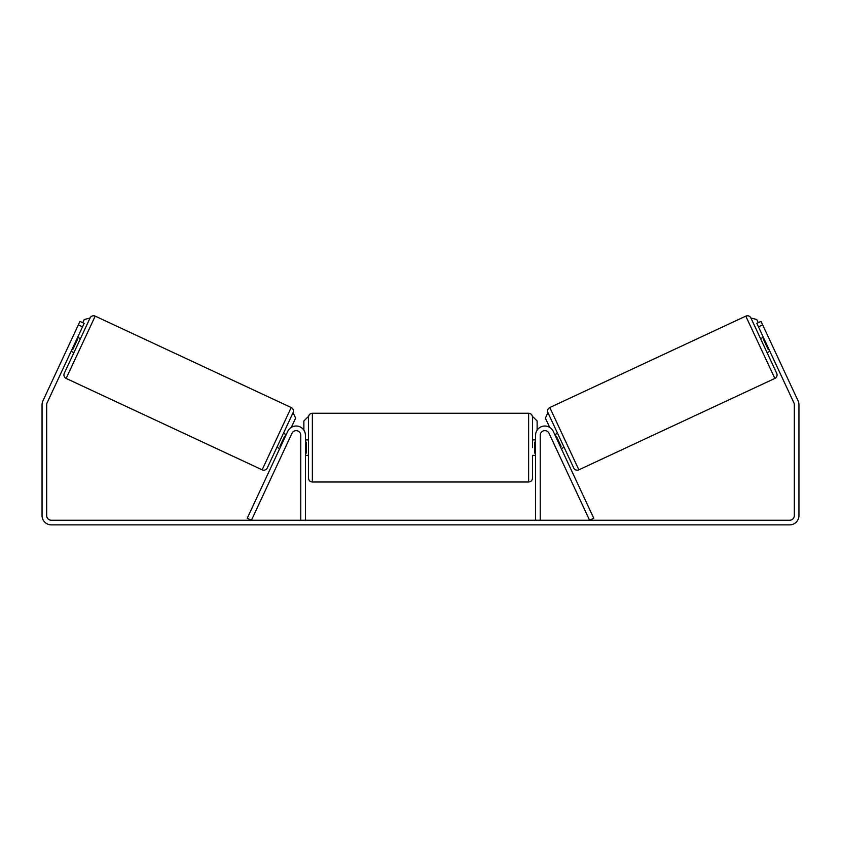 <?xml version="1.0" encoding="UTF-8"?>
<svg xmlns="http://www.w3.org/2000/svg" width="841" height="841" viewBox="0 0 841 841"><rect width="100%" height="100%" fill="white"/><g stroke="black" fill="none" stroke-linecap="round" stroke-linejoin="round"><path stroke-width="1.26" d="M287.748 431.359A9.272 9.272 0 0 1 305.42 435.27L305.42 520.232L300.784 520.232L300.784 435.27A4.636 4.636 0 0 0 291.953 433.315L251.427 520.232L247.222 518.277L287.748 431.359M553.252 431.359A9.272 9.272 0 0 0 535.58 435.27L535.58 520.232L540.216 520.232L540.216 435.27A4.636 4.636 0 0 1 549.047 433.315L589.573 520.232L593.778 518.277L553.252 431.359M578.86 469.825L549.804 407.528L745.799 316.132A3.858 3.858 0 0 1 750.929 318.003L776.716 373.299A3.858 3.858 0 0 1 774.855 378.429L578.86 469.825A3.858 3.858 0 0 1 573.72 467.953L547.933 412.658L545.367 418.114L549.678 427.365M549.804 407.528A3.858 3.858 0 0 0 547.933 412.658M769.893 351.349L767.087 352.652L760.558 338.65L763.365 337.346M554.766 434.618L557.562 433.304M561.294 448.61L564.09 447.307M555.701 436.616L556.395 436.29L561.063 446.287L560.358 446.613M764.29 339.344L763.596 339.669L768.253 349.667L768.958 349.341M82.534 326.844L78.339 324.889L79.969 321.388L84.163 323.343L47.117 402.797A4.636 4.636 0 0 0 46.686 404.752L46.686 515.596A4.636 4.636 0 0 0 51.322 520.232L789.678 520.232A4.636 4.636 0 0 0 794.314 515.596L794.314 404.752A4.636 4.636 0 0 0 793.883 402.797L756.837 323.343L761.031 321.388L762.661 324.889L758.466 326.844M78.339 324.889L42.923 400.842A9.272 9.272 0 0 0 42.05 404.752L42.05 515.596A9.272 9.272 0 0 0 51.322 524.868L789.678 524.868A9.272 9.272 0 0 0 798.95 515.596L798.95 404.752A9.272 9.272 0 0 0 798.077 400.842L762.661 324.889M262.14 469.825L291.196 407.528L95.201 316.132A3.858 3.858 0 0 0 90.071 318.003L64.284 373.299A3.858 3.858 0 0 0 66.145 378.429L262.14 469.825A3.858 3.858 0 0 0 267.28 467.953L293.067 412.658L295.633 418.114L291.322 427.365M291.196 407.528A3.858 3.858 0 0 1 293.067 412.658M80.442 338.65L77.635 337.346M76.71 339.344L77.404 339.669L72.746 349.667L72.042 349.341M73.913 352.652L71.107 351.349M286.234 434.618L283.438 433.304M279.706 448.61L276.91 447.307M285.299 436.616L284.605 436.29L279.937 446.287L280.642 446.613M308.51 447.633L308.51 417.125C308.742 414.781 310.024 413.488 312.368 413.267L312.368 481.998C310.024 481.777 308.742 480.484 308.51 478.14L308.51 447.633M312.368 481.998L528.632 481.998L528.632 413.267C530.976 413.488 532.258 414.781 532.49 417.125L532.49 447.633L532.49 439.906L535.58 439.906M305.42 442.114L306.198 442.114L306.198 453.152L305.42 453.152M535.58 453.152L534.802 453.152L534.802 442.114L535.58 442.114M532.49 455.359L532.49 478.14L532.49 455.359L535.58 455.359M82.765 322.692L84.237 319.538L90.071 318.003M303.874 430.15L303.874 420.984L307.732 417.125M533.268 417.125L537.126 420.984L537.126 430.15M758.235 322.692L756.763 319.538L750.929 318.003M745.799 316.132L774.855 378.429M95.201 316.132L66.145 378.429M528.632 413.267L312.368 413.267M308.51 439.906L305.42 439.906M308.51 455.359L305.42 455.359M528.632 481.998C530.976 481.777 532.258 480.484 532.49 478.14"/></g></svg>
